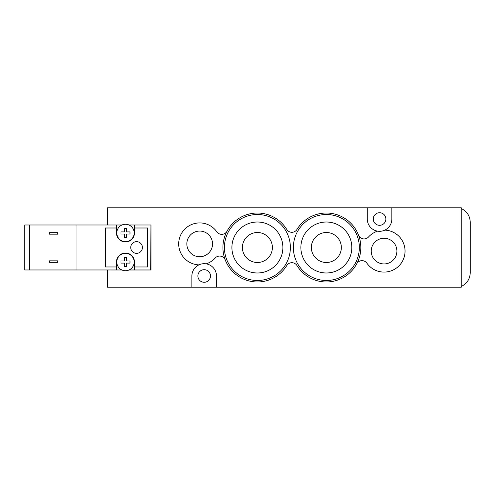 <?xml version="1.0" encoding="UTF-8"?>
<svg xmlns="http://www.w3.org/2000/svg" width="495" height="495" viewBox="0 0 495 495"><rect width="100%" height="100%" fill="white"/><g stroke="black" fill="none" stroke-linecap="round" stroke-linejoin="round"><path stroke-width="0.74" d="M134.479 266.966L134.479 262.041A8.997 8.997 0 0 0 125.483 253.044A8.997 8.997 0 0 0 116.486 262.041L116.486 266.966L105.398 266.966L105.398 227.997L116.486 227.997L116.486 232.959A8.997 8.997 0 0 0 125.483 241.956A8.997 8.997 0 0 0 134.479 232.959L134.479 227.997L147.665 227.997L147.665 266.966L134.479 266.966L134.479 269.967L150.666 269.967L150.963 225.015L150.963 269.985L129.016 269.985M121.949 269.985L107.495 269.967M107.495 269.985L107.495 287.224L191.887 287.224L191.887 275.981A12.295 12.295 0 0 1 198.916 264.875A20.988 20.988 0 0 1 181.232 233.9A20.988 20.988 0 0 1 216.835 231.809A5.996 5.996 0 0 0 227.019 231.19M358.51 235.088A5.996 5.996 0 0 0 368.54 236.969A20.988 20.988 0 0 1 377.555 231.146A12.295 12.295 0 0 1 367.271 219.019L367.271 207.776L107.495 207.776L107.495 224.996M359.327 247.5A32.979 32.979 0 0 0 309.858 218.939A32.979 32.979 0 0 0 309.858 276.062A32.979 32.979 0 0 0 359.327 247.5M351.827 247.5A25.48 25.48 0 0 0 313.607 225.429A25.48 25.48 0 0 0 313.607 269.571A25.48 25.48 0 0 0 351.827 247.5M341.34 247.5A14.992 14.992 0 0 0 318.854 234.519A14.992 14.992 0 0 0 318.854 260.481A14.992 14.992 0 0 0 341.34 247.5M296.975 265.561A5.996 5.996 0 0 0 286.76 265.561A34.477 34.477 0 0 1 234.989 273.704A34.477 34.477 0 0 1 234.989 221.296A34.477 34.477 0 0 1 286.76 229.439A5.996 5.996 0 0 0 296.975 229.439A34.477 34.477 0 0 1 348.752 221.296A34.477 34.477 0 0 1 348.752 273.704A34.477 34.477 0 0 1 296.975 265.561M290.373 247.5A32.979 32.979 0 0 0 240.904 218.939A32.979 32.979 0 0 0 240.904 276.062A32.979 32.979 0 0 0 290.373 247.5M282.874 247.5A25.48 25.48 0 0 0 244.654 225.429A25.48 25.48 0 0 0 244.654 269.571A25.48 25.48 0 0 0 282.874 247.5M272.386 247.5A14.992 14.992 0 0 0 249.901 234.519A14.992 14.992 0 0 0 249.901 260.481A14.992 14.992 0 0 0 272.386 247.5M461.253 286.475C466.952 283.66 469.947 279.081 470.25 272.733L470.25 222.267C469.972 215.907 466.971 211.328 461.253 208.525M225.225 259.912A5.996 5.996 0 0 0 215.201 258.031A20.988 20.988 0 0 1 206.186 263.854A12.295 12.295 0 0 1 216.47 275.981L216.47 287.224L461.253 287.224L461.253 207.776L391.854 207.776L391.854 219.019A12.295 12.295 0 0 1 384.825 230.126A20.988 20.988 0 0 1 402.509 261.1A20.988 20.988 0 0 1 366.906 263.192A5.996 5.996 0 0 0 356.722 263.81M385.859 219.019A6.293 6.293 0 0 1 379.56 225.318A6.293 6.293 0 0 1 373.267 219.019A6.293 6.293 0 0 1 379.56 212.726A6.293 6.293 0 0 1 385.859 219.019M210.474 275.981A6.293 6.293 0 0 1 204.181 282.274A6.293 6.293 0 0 1 197.882 275.981A6.293 6.293 0 0 1 204.181 269.682A6.293 6.293 0 0 1 210.474 275.981M371.219 251.095A12.839 12.839 0 0 1 390.481 239.976A12.839 12.839 0 0 1 390.481 262.22A12.839 12.839 0 0 1 371.219 251.095M186.844 243.905A12.839 12.839 0 0 1 206.099 232.78A12.839 12.839 0 0 1 206.099 255.024A12.839 12.839 0 0 1 186.844 243.905M377.555 231.146A12.295 12.295 0 0 0 384.825 230.126M206.186 263.854A12.295 12.295 0 0 0 198.916 264.875M367.271 207.776L391.854 207.776M216.47 287.224L191.887 287.224M136.577 253.347A5.847 5.847 0 0 1 131.509 244.579A5.847 5.847 0 0 1 141.638 244.579A5.847 5.847 0 0 1 136.577 253.347M124.431 263.093L120.984 263.093L124.431 263.093L124.431 266.539L126.534 266.539L124.431 266.539M120.984 263.093L120.984 260.989L124.431 260.989L120.984 260.989M124.431 260.989L124.431 257.542L126.534 257.542L124.431 257.542M126.534 257.542L126.534 260.989L129.981 260.989L126.534 260.989M126.534 263.093L129.981 263.093L126.534 263.093L126.534 266.539M129.981 260.989L129.981 263.093M124.431 234.011L120.984 234.011L124.431 234.011L124.431 237.458L126.534 237.458L124.431 237.458M120.984 234.011L120.984 231.908L124.431 231.908L120.984 231.908M124.431 231.908L124.431 228.461L126.534 228.461L124.431 228.461M126.534 228.461L126.534 231.908L129.981 231.908L126.534 231.908M126.534 234.011L129.981 234.011L126.534 234.011L126.534 237.458M129.981 231.908L129.981 234.011M125.483 224.266A8.693 8.693 0 0 0 119.419 239.19A8.693 8.693 0 0 0 133.539 236.233A8.693 8.693 0 0 0 125.483 224.266M125.483 270.734A8.693 8.693 0 0 1 117.952 257.691A8.693 8.693 0 0 1 133.013 257.691A8.693 8.693 0 0 1 125.483 270.734M49.333 260.84L57.729 260.84L57.729 262.338L49.333 262.338L49.333 260.84M57.729 234.16L49.333 234.16L49.333 232.662L57.729 232.662L57.729 234.16M29.644 224.996L24.75 224.996L24.75 269.967L29.644 269.967L29.644 224.996L76.013 224.996L76.013 269.967L29.644 269.967M116.486 227.997L116.486 224.996L76.013 224.996M116.486 224.996L121.993 224.996M128.972 224.996L134.479 224.996L134.479 227.997M150.666 224.996L134.479 224.996M121.906 269.967L116.486 269.967L116.486 266.966M116.486 269.967L76.013 269.967M134.479 269.967L129.053 269.967"/></g></svg>
